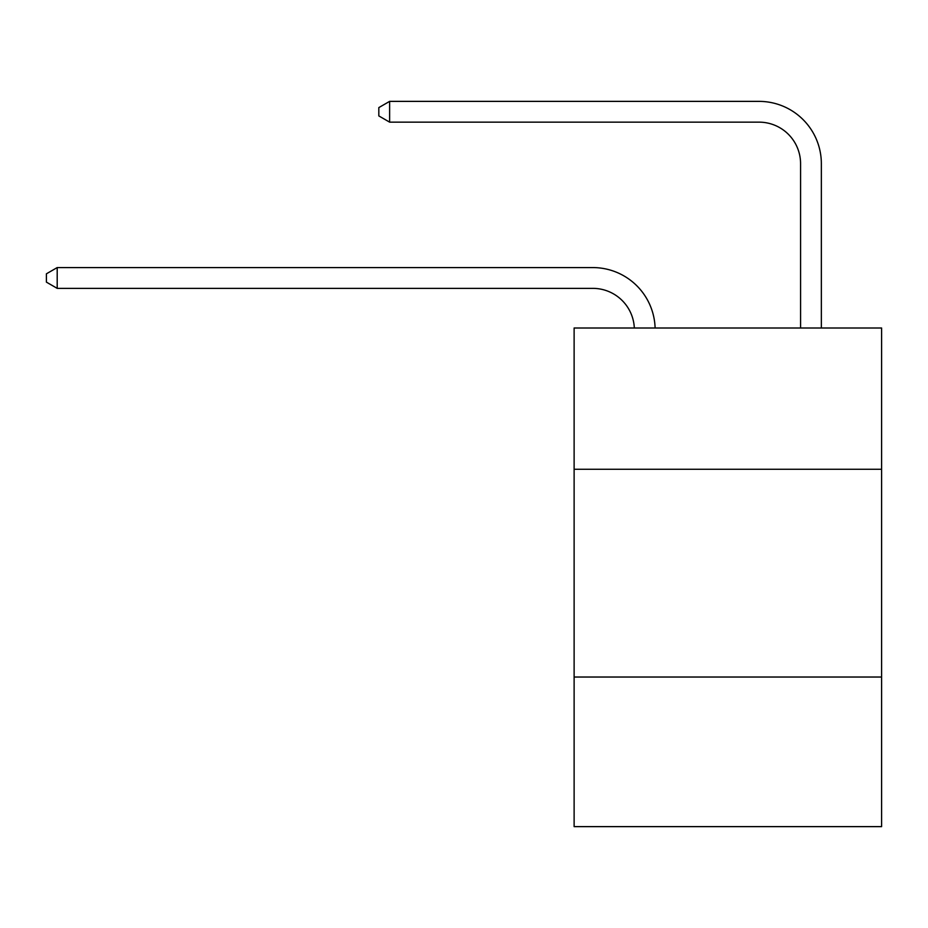 <?xml version="1.0" encoding="UTF-8"?>
<svg xmlns="http://www.w3.org/2000/svg" width="928" height="928" viewBox="0 0 928 928"><rect width="100%" height="100%" fill="white"/><g stroke="black" fill="none" stroke-linecap="round" stroke-linejoin="round"><path stroke-width="1.39" d="M574.119 469.278L881.6 469.278L881.6 328.002L574.119 328.002L574.119 826.628L881.6 826.628L881.6 677.034L574.119 677.034M881.6 677.034L881.6 469.278M592.806 288.364A41.551 41.551 0 0 1 634.323 328.002A41.551 41.551 0 0 0 592.806 288.364A41.551 41.551 0 0 1 634.323 328.002A41.551 41.551 0 0 0 592.806 288.364A41.551 41.551 0 0 1 634.323 328.002A41.551 41.551 0 0 0 592.806 288.364A41.551 41.551 0 0 1 634.323 328.002A41.551 41.551 0 0 0 592.806 288.364A41.551 41.551 0 0 1 634.323 328.002A41.551 41.551 0 0 0 592.806 288.364A41.551 41.551 0 0 1 634.323 328.002A41.551 41.551 0 0 0 592.806 288.364A41.551 41.551 0 0 1 634.323 328.002A41.551 41.551 0 0 0 592.806 288.364A41.551 41.551 0 0 1 634.323 328.002A41.551 41.551 0 0 0 592.806 288.364A41.551 41.551 0 0 1 634.323 328.002A41.551 41.551 0 0 0 592.806 288.364A41.551 41.551 0 0 1 634.323 328.002A41.551 41.551 0 0 0 592.806 288.364A41.551 41.551 0 0 1 634.323 328.002A41.551 41.551 0 0 0 592.806 288.364A41.551 41.551 0 0 1 634.323 328.002A41.551 41.551 0 0 0 592.806 288.364A41.551 41.551 0 0 1 634.323 328.002A41.551 41.551 0 0 0 592.806 288.364A41.551 41.551 0 0 1 634.323 328.002A41.551 41.551 0 0 0 592.806 288.364A41.551 41.551 0 0 1 634.323 328.002A41.551 41.551 0 0 0 592.806 288.364A41.551 41.551 0 0 1 634.323 328.002A41.551 41.551 0 0 0 592.806 288.364A41.551 41.551 0 0 1 634.323 328.002A41.551 41.551 0 0 0 592.806 288.364L57.2 288.364L46.4 282.124L46.4 273.818L57.2 267.577L592.806 267.577A62.327 62.327 0 0 1 655.11 328.002M800.574 328.002L800.574 163.699A41.551 41.551 0 0 0 759.023 122.148L389.621 122.148L378.821 115.919L378.821 107.602L389.621 101.372L759.023 101.372A62.327 62.327 0 0 1 821.35 163.699L821.35 328.002M57.2 288.364L57.2 267.577L592.806 267.577M800.574 163.699A41.551 41.551 0 0 0 759.023 122.148A41.551 41.551 0 0 1 800.574 163.699A41.551 41.551 0 0 0 759.023 122.148A41.551 41.551 0 0 1 800.574 163.699A41.551 41.551 0 0 0 759.023 122.148A41.551 41.551 0 0 1 800.574 163.699A41.551 41.551 0 0 0 759.023 122.148A41.551 41.551 0 0 1 800.574 163.699A41.551 41.551 0 0 0 759.023 122.148A41.551 41.551 0 0 1 800.574 163.699A41.551 41.551 0 0 0 759.023 122.148A41.551 41.551 0 0 1 800.574 163.699A41.551 41.551 0 0 0 759.023 122.148A41.551 41.551 0 0 1 800.574 163.699A41.551 41.551 0 0 0 759.023 122.148A41.551 41.551 0 0 1 800.574 163.699A41.551 41.551 0 0 0 759.023 122.148A41.551 41.551 0 0 1 800.574 163.699A41.551 41.551 0 0 0 759.023 122.148A41.551 41.551 0 0 1 800.574 163.699A41.551 41.551 0 0 0 759.023 122.148A41.551 41.551 0 0 1 800.574 163.699A41.551 41.551 0 0 0 759.023 122.148A41.551 41.551 0 0 1 800.574 163.699A41.551 41.551 0 0 0 759.023 122.148A41.551 41.551 0 0 1 800.574 163.699A41.551 41.551 0 0 0 759.023 122.148A41.551 41.551 0 0 1 800.574 163.699A41.551 41.551 0 0 0 759.023 122.148A41.551 41.551 0 0 1 800.574 163.699A41.551 41.551 0 0 0 759.023 122.148A41.551 41.551 0 0 1 800.574 163.699A41.551 41.551 0 0 0 759.023 122.148M389.621 122.148L389.621 101.372L759.023 101.372"/></g></svg>
